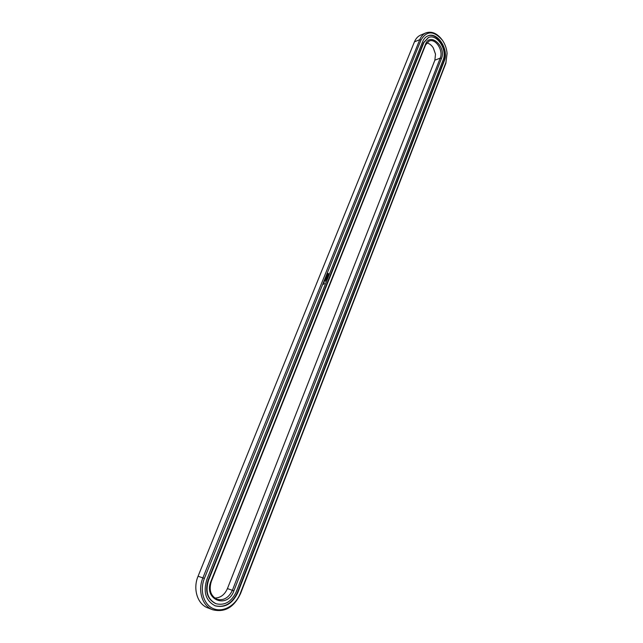 <?xml version="1.0" encoding="UTF-8"?>
<svg xmlns="http://www.w3.org/2000/svg" width="643" height="643" viewBox="0 0 643 643"><rect width="100%" height="100%" fill="white"/><g stroke="black" fill="none" stroke-linecap="round" stroke-linejoin="round"><path stroke-width="0.96" d="M442.585 40.501L442.288 40.067C437.264 33.348 431.807 30.96 425.931 32.889L420.618 35.116C417.878 36.305 415.812 38.556 414.438 41.859L198.068 576.241C192.643 588.94 197.481 604.332 207.954 607.94L212.841 609.797C224.833 612.683 234.06 607.305 240.514 593.682L445.88 63.239L447.07 53.281M425.931 32.889C423.182 34.079 421.117 36.338 419.742 39.665L202.899 577.848C197.449 590.66 202.32 606.164 212.841 609.797M204.402 578.427C199.41 590.571 203.799 604.934 213.572 608.744C223.282 612.739 235.7 605.449 240.233 593.513L445.912 62.443L447.086 53.449C446.676 48.659 445.149 44.295 442.488 40.356C433.953 30.575 426.799 30.446 421.012 39.979L204.402 578.427L198.068 576.241M435.488 54.068L433.31 47.92M328.798 274.304L328.171 273.323L327.488 273.757L327.608 274.73L328.734 274.593L328.131 273.363M327.914 275.445L327.15 275.469L327.834 275.509L327.697 276.032L327.665 275.365M327.641 276.201L326.909 276.064L327.44 276.82L327.641 276.201M325.165 280.525L325.623 280.372L325.165 280.525M327.408 277.012L326.716 276.554L327.166 277.503L327.408 277.012L326.708 276.57M326.564 277.784L327.102 277.663L326.427 277.27L326.692 278.226L326.162 277.929L326.797 278.419L326.467 277.792M326.556 279.134L326.105 278.194L326.491 279.15M326.459 279.375L325.824 278.893L326.387 279.384M326.162 280.131L325.704 279.183L325.479 279.737L325.704 279.303L326.097 280.139M325.294 281.296L324.787 281.248M324.361 283.089L324.185 282.671L324.41 283.073M324.265 283.491L324.064 282.984L324.265 283.491M323.976 284.198L323.542 284.286M206.861 579.464C203.027 592.082 205.792 600.867 215.164 605.819C224.994 608.141 232.565 603.705 237.87 592.516L444.265 60.956C449.28 49.712 437.369 31.266 427.852 35.904C425.57 36.884 423.858 38.757 422.716 41.522L206.861 579.464M214.746 598.062C220.412 597.974 224.64 594.815 227.429 588.594L434.869 60.177L435.504 54.181L433.253 47.823C431.429 45.018 429.251 43.386 426.719 42.928M327.729 275.445L327.311 275.823M327.512 276.522L326.925 276.096M325.438 280.71L325.213 280.292M326.853 278.347L326.17 277.961M326.998 277.768L326.435 277.302M326.917 277.663L326.467 277.688M326.628 278.66L326.057 278.242M326.347 279.359L325.776 278.941M326.347 279.665L325.639 279.223M214.971 605.746C224.737 607.916 232.236 603.464 237.476 592.388L443.839 61.117C448.798 49.993 437.168 31.692 427.643 36M425.586 44.938L211.33 581.401C208.734 590.001 210.647 595.973 217.069 599.292C223.692 600.811 228.804 597.797 232.396 590.266L440.222 58.135C443.646 50.5 435.552 37.977 429.106 41.096L425.586 44.938L425.586 44.102L211 581.208C203.051 599.694 227.381 609.508 233.883 590.837L441.484 58.449C446.563 46.875 430.087 31.748 425.586 44.102M328.123 274.601L327.89 273.781L328.436 274.063L328.123 274.601M428.278 37.64L423.464 42.743L208.163 580.05C204.739 591.327 207.223 599.163 215.622 603.576L215.815 603.64M208.549 580.179C205.125 591.464 207.609 599.308 216.008 603.721C224.769 605.762 231.512 601.8 236.246 591.833L443.131 59.936C447.616 49.889 436.983 33.42 428.487 37.543L423.89 42.575L208.549 580.179L208.163 580.05M414.438 41.859L419.742 39.665L421.012 39.979M445.88 63.239L445.912 62.443M444.265 60.956L443.839 61.117M441.484 58.449L440.222 58.135L434.869 60.177M227.429 588.594L233.883 590.837M423.464 42.743L423.89 42.575M428.069 37.72L428.487 37.543"/></g></svg>
